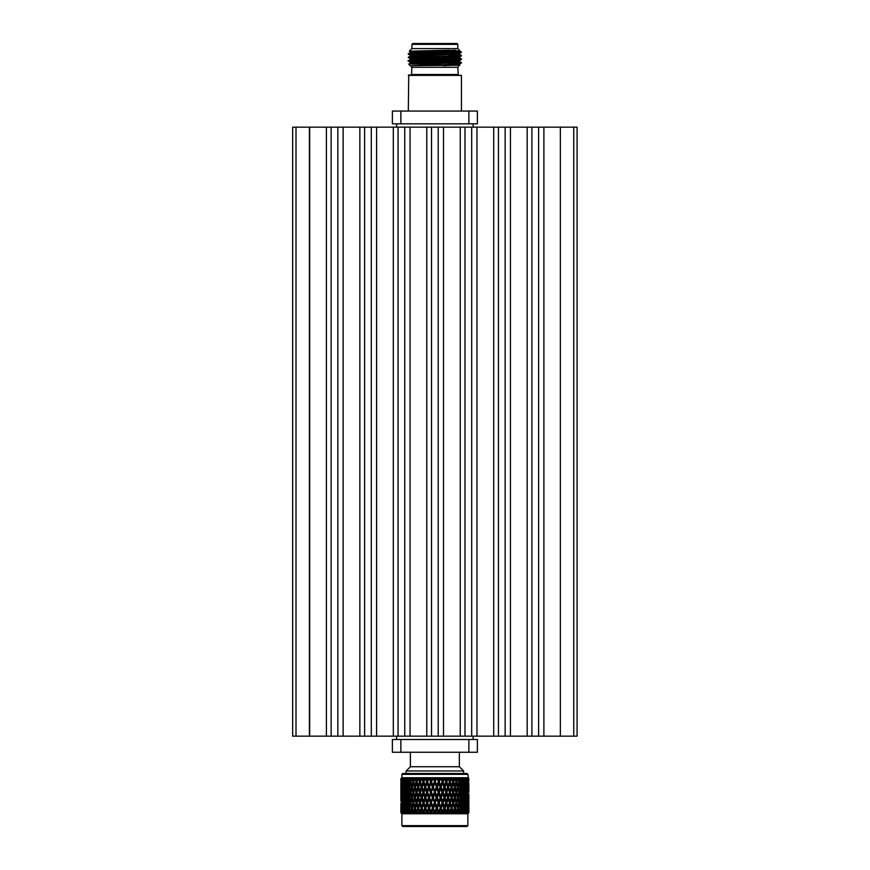 <?xml version="1.0" encoding="UTF-8"?>
<svg xmlns="http://www.w3.org/2000/svg" width="870" height="870" viewBox="0 0 870 870"><rect width="100%" height="100%" fill="white"/><g stroke="black" fill="none" stroke-linecap="round" stroke-linejoin="round"><path stroke-width="1.3" d="M408.313 111.055L408.737 74.95L461.437 75.375L408.313 75.375M461.437 111.055L461.437 75.375M456.967 43.5L457.816 44.348L411.923 44.348L412.771 43.5L456.967 43.5M411.499 74.95L411.923 67.294M458.251 74.95L457.816 67.294M411.923 48.6L411.923 44.348M457.816 48.6L457.816 44.348M452.291 60.987L459.501 61.433L459.501 60.552L461.415 59.454C463.068 60.03 406.671 60.617 408.313 61.204L420.873 61.781M459.49 60.574L410.238 62.325L408.313 60.78C402.995 60.291 458.805 59.693 461.437 59.008L461.437 59.432M461.404 62.52L421.319 63.738L461.437 62.977L459.49 61.411M461.415 58.986L459.49 57.877L459.501 57.007L461.415 55.908C463.068 56.485 406.671 57.072 408.313 57.67L420.873 58.236M459.49 57.028L410.238 58.779L408.313 57.235L461.437 55.897M461.415 55.441L459.49 54.331L459.501 53.461L461.415 52.374C463.068 52.939 406.671 53.538 408.313 54.125L410.259 55.256L417.459 55.68M448.953 55.321L459.534 55.68M408.313 54.125L410.259 52.559L409.313 51.156L449.105 50.232M461.437 62.977L459.49 64.108L452.291 64.532L411.727 65.663L440.862 63.738M459.501 57.898L417.459 59.225L410.259 59.639L408.313 60.78M461.437 52.352L408.313 53.69M409.313 51.156L411.869 48.6L457.87 48.6L459.501 50.232L459.501 50.808L452.291 51.254L410.259 52.559M450.54 50.416L457.892 51.015M459.501 50.808L461.437 52.156M459.273 52.135L449.061 51.928M420.678 51.515L413.892 51.384M448.659 64.423L459.49 64.956L457.87 67.294L411.869 67.294L408.683 64.108L421.319 63.738M401.886 825.652L467.853 825.652L467.005 826.5L402.734 826.5L401.886 825.652L401.886 813.754L400.874 812.743L400.885 809.763L400.874 812.743M467.853 825.652L467.853 813.754L401.886 813.754M467.853 813.754L468.865 812.743L467.788 813.711L468.658 812.743L467.255 813.711L468.016 812.743L466.32 813.711L466.94 812.743L464.961 813.711L465.439 812.743L463.21 813.711L463.547 812.743L461.089 813.711L461.274 812.743L458.631 813.711L458.664 812.743L455.869 813.711L455.739 812.743L453.955 812.743L452.824 813.711L452.541 812.743L450.616 812.743L449.551 813.711L449.116 812.743L447.082 812.743L446.082 813.711L445.505 812.743L443.385 812.743L442.471 813.711L441.753 812.743L439.578 812.743L438.752 813.711L437.914 812.743L434.674 813.385L447.365 777.769L447.952 778.737L448.083 777.769L449.344 778.737L450.388 778.737L450.769 777.769L451.443 778.737L451.454 777.769L452.759 778.737L453.738 778.737L453.966 777.769L454.716 778.737L454.597 777.769L455.934 778.737L456.837 778.737L456.913 777.769L457.74 778.737L457.489 777.769L458.849 778.737L459.654 778.737L459.567 777.769L460.458 778.737L460.089 777.769L461.437 778.737L462.144 778.737L461.905 777.769L462.84 778.737L462.351 777.769L463.677 778.737L464.286 778.737L463.895 777.769L464.863 778.737L464.254 777.769L465.548 778.737L465.504 777.769L466.494 778.737L465.787 777.769L468.299 778.737L467.505 777.769L468.549 778.737L467.614 777.769L468.789 778.737L467.864 777.769L468.865 778.737L467.886 777.769L468.865 778.737L468.854 780.314M447.952 778.737L446.854 781.923L448.104 785.556L447.724 787.165L446.299 783.533L445.027 787.165L446.299 790.797L445.973 792.418L444.45 788.775L443.156 792.418L444.45 796.05L444.178 797.659L442.569 794.027L441.253 797.659L442.569 801.281L442.351 802.901L440.666 799.269L439.339 802.901L440.503 808.143L438.752 804.511L437.414 808.143L436.218 808.143L434.869 804.511L433.532 808.143L434.75 813.711M429.628 777.769L434.869 792.418L433.532 797.659L434.869 802.901L432.934 799.269L431.107 802.901L432.336 797.659L430.998 794.027L429.236 797.659L430.4 792.418L429.073 788.775L427.398 792.418L427.17 790.797L428.486 787.165L427.17 783.533L425.571 787.165L425.299 785.556L426.594 781.923L425.452 778.737L425.941 777.769L426.604 778.737L428.856 777.769L428.91 778.737L429.628 777.769L431.574 778.737L432.597 777.769L433.097 778.737L433.38 777.769L434.869 781.923L433.097 778.737M433.38 777.769L434.869 781.923L433.532 787.165L434.869 792.418L432.934 788.775L431.107 792.418L432.336 787.165L430.998 783.533L429.236 787.165L430.4 781.923L429.236 778.737M434.869 780.314L435.457 778.737L434.293 778.737M467.853 777.726L401.886 777.726L401.886 774.333L467.853 774.333L468.473 778.346M435.457 778.737L436.37 777.769L436.979 778.737L437.142 777.769L438.752 780.314L439.328 778.737L438.165 778.737M439.328 778.737L440.122 777.769L440.829 778.737L440.883 777.769L442.569 780.314L443.135 778.737L442.003 778.737M443.135 778.737L443.798 777.769L444.613 778.737L444.548 777.769L446.299 780.314L446.843 778.737L445.744 778.737M446.843 778.737L447.365 777.769M467.886 777.769L468.865 778.737L468.789 781.923L467.777 781.923M467.853 774.333L467.005 773.484L402.734 773.484L401.886 774.333M463.612 770.983L406.138 770.983L410.39 766.731L459.36 766.731L463.612 770.983L463.612 773.484M296.007 736.15L577.082 736.15L577.082 127.15L292.657 127.15L292.657 736.15L296.007 736.15L296.007 127.15M477.369 752.245L468.865 752.245L468.865 739.5L477.369 739.5L477.369 752.245M400.874 752.245L392.381 752.245L392.381 739.5L400.874 739.5L400.874 752.245L468.865 752.245M468.865 739.5L400.874 739.5M400.885 780.314L400.874 778.737L401.853 777.769L400.885 778.737L401.875 777.769L400.95 778.737L401.005 780.314L401.059 778.737L402.136 777.769L401.2 778.737L402.244 777.769L401.548 780.314L401.668 778.737L402.843 777.769L401.951 778.737L403.038 777.769L402.538 780.314L402.723 778.737L403.963 777.769L403.136 778.737L404.245 777.769L403.952 780.314L404.191 778.737L405.485 777.769L404.724 778.737L405.855 777.769L405.757 780.314L406.062 778.737L407.399 777.769L406.714 778.737L407.834 777.769L407.954 780.314L408.313 778.737L409.661 777.769L409.074 778.737L410.172 777.769L410.488 780.314L410.901 778.737L412.26 777.769L411.76 778.737L412.837 777.769L413.348 780.314L415.142 777.769L414.751 778.737L415.784 777.769L416.491 780.314L418.296 777.769L418.013 778.737L418.981 777.769L419.873 780.314L421.656 777.769L421.482 778.737L422.374 777.769L422.907 778.737L425.191 777.769L425.452 778.737M419.351 778.737L420.395 778.737M416.001 778.737L416.98 778.737M412.902 778.737L413.805 778.737M410.085 778.737L410.901 778.737M407.595 778.737L408.313 778.737M405.463 778.737L406.062 778.737M468.691 778.737L468.745 780.314L468.789 778.737M468.071 778.737L468.19 780.314L468.299 778.737M467.016 778.737L467.201 780.314L467.386 778.737M465.548 778.737L465.798 780.314L466.037 778.737M463.677 778.737L463.982 780.314L464.286 778.737M461.437 778.737L461.796 780.314L462.144 778.737M458.849 778.737L459.251 780.314L459.654 778.737M455.934 778.737L456.391 780.314L456.837 778.737M452.759 778.737L453.248 780.314L453.738 778.737M449.344 778.737L449.877 780.314L450.388 778.737M422.907 778.737L423.451 780.314L423.994 778.737M426.604 778.737L427.17 780.314L427.735 778.737M430.422 778.737L430.998 780.314L431.574 778.737M400.874 778.737L401.853 777.769M400.885 778.737L400.885 785.556L400.896 778.737M422.374 777.769L423.451 780.314M419.873 780.314L420.297 781.923L421.656 777.769M418.981 777.769L420.297 781.923L419.34 781.923L418.296 778.737M417.546 780.194L418.296 777.769M416.491 780.314L417.024 781.923L415.99 781.923L415.023 778.737M413.348 780.314L413.968 781.923L412.891 781.923L412.01 778.737M410.488 780.314L411.195 781.923L410.074 781.923L409.291 778.737M407.954 780.314L408.726 781.923L407.584 781.923L406.899 778.737M405.757 780.314L406.594 781.923L405.453 781.923L404.887 778.737M403.952 780.314L404.833 781.923L403.702 781.923L403.256 778.737M402.538 780.314L402.864 780.858M467.201 780.314L466.885 780.858M465.798 780.314L464.906 781.923L465.798 783.533L465.211 787.165L464.08 787.165L464.939 788.775L464.286 792.418L463.155 792.418L463.982 794.027L463.264 797.659L462.133 797.659L462.938 799.269L462.155 802.901L461.024 802.901L461.796 804.511L460.948 808.143L459.828 808.143L460.567 809.763L459.828 812.743M463.982 780.314L463.155 781.923L463.982 783.533L463.264 787.165L462.133 787.165L462.938 788.775L462.155 792.418L461.024 792.418L461.796 794.027L460.948 797.659L459.828 797.659L460.567 799.269L459.664 802.901L458.555 802.901L459.251 804.511L458.294 808.143L457.207 808.143L457.859 809.763L457.033 812.743M461.796 780.314L461.024 781.923L461.796 783.533L460.948 787.165L459.828 787.165L460.567 788.775L459.664 792.418L458.555 792.418L459.251 794.027L458.294 797.659L457.207 797.659L457.859 799.269L456.848 802.901L455.771 802.901L456.391 804.511L455.336 808.143L454.281 808.143L454.858 809.763L453.955 812.743M459.251 780.314L458.555 781.923L459.251 783.533L458.294 787.165L457.207 787.165L457.859 788.775L456.848 792.418L455.771 792.418L456.391 794.027L455.336 797.659L454.281 797.659L454.858 799.269L453.748 802.901L452.726 802.901L451.595 799.269L450.41 802.901L449.442 802.901L452.204 794.147M456.391 780.314L455.771 781.923L456.391 783.533L455.336 787.165L454.281 787.165L454.858 788.775L453.748 792.418L452.726 792.418L451.595 788.775L450.41 792.418L449.442 792.418L452.204 783.642M453.248 780.314L452.726 781.923L451.737 778.737M451.454 777.769L452.204 780.194M449.877 780.314L450.769 777.769M448.083 777.769L449.442 781.923L448.257 778.737M446.854 781.923L445.973 781.923L446.299 780.314M425.941 777.769L427.17 780.314M425.136 778.737L423.777 781.923L425.191 777.769M432.771 778.737L431.596 781.923L430.998 780.314M428.91 778.737L427.398 781.923L428.856 777.769M421.482 778.737L420.406 781.923L422.015 787.165L423.777 781.923L425.571 787.165L427.398 781.923L429.236 787.165L432.597 777.769M423.451 783.533L422.189 787.165L423.777 792.418L425.571 787.165L424.723 787.165L423.451 783.533L423.777 781.923L422.885 781.923L421.787 778.737M420.406 781.923L422.015 787.165L421.091 787.165L419.873 783.533L418.633 787.165L419.873 783.533M418.013 778.737L417.002 781.923L418.155 785.556L419.34 781.923M414.751 778.737L413.815 781.923L414.892 785.556L415.99 781.923M411.76 778.737L410.912 781.923L411.88 785.556L412.891 781.923M409.074 778.737L408.324 781.923L409.183 785.556L410.074 781.923M406.714 778.737L406.072 781.923L406.812 785.556L407.584 781.923M404.724 778.737L404.202 781.923L404.8 785.556L405.453 781.923M403.136 778.737L403.191 785.556L403.702 781.923M403.462 781.923L402.364 781.923L402.038 778.737M401.951 778.737L401.994 785.556L402.364 781.923M402.505 781.923L401.44 781.923L401.244 778.737M401.2 778.737L401.44 781.923M401.973 781.923L400.95 781.923M468.789 781.923L468.865 778.737M468.495 778.737L468.528 785.556L468.549 778.737M468.31 781.923L467.233 781.923M467.712 778.737L467.755 785.556L467.799 778.737M467.386 781.923L466.276 781.923M466.494 778.737L466.548 785.556L466.614 778.737M466.037 781.923L464.906 781.923M464.863 778.737L464.286 781.923L464.939 785.556L465.548 781.923L465.015 778.737M464.286 781.923L463.155 781.923M462.84 778.737L462.155 781.923L462.938 785.556L463.677 781.923L463.025 778.737M462.155 781.923L461.024 781.923M460.458 778.737L459.664 781.923L460.567 785.556L461.426 781.923L460.676 778.737M459.664 781.923L458.555 781.923M457.74 778.737L456.848 781.923L457.859 785.556L458.838 781.923L457.979 778.737M456.848 781.923L455.771 781.923M454.716 778.737L453.748 781.923L454.858 785.556L455.923 781.923L454.988 778.737M453.748 781.923L452.726 781.923L453.248 783.533L452.106 787.165L451.062 787.165L449.877 783.533L448.659 787.165L447.724 787.165L449.442 781.923L452.193 790.678M451.443 778.737L450.41 781.923L449.442 781.923L449.877 783.533M427.17 783.533L427.398 781.923L426.594 781.923M444.548 777.769L449.442 792.418L448.104 788.775L446.854 792.418L445.973 792.418L447.724 787.165L448.104 788.775M442.569 780.314L443.798 777.769M430.998 783.533L431.107 781.923L430.4 781.923M440.883 777.769L442.351 781.923L440.829 778.737M438.752 780.314L438.632 781.923L440.122 777.769M437.142 777.769L438.632 781.923L436.979 778.737M436.653 778.737L434.869 781.923L436.37 777.769M421.635 785.556L422.885 781.923M450.41 781.923L451.595 785.556L452.748 781.923M448.104 785.556L449.333 781.923M424.016 781.923L425.299 785.556M445.027 787.165L444.178 787.165L444.45 785.556L445.734 781.923L446.299 783.533M445.734 781.923L444.613 778.737M444.287 778.737L443.156 781.923L442.351 781.923L447.724 797.659L449.442 792.418L451.106 797.659L449.877 794.027L448.659 797.659L447.55 797.659L446.299 794.027L445.027 797.659L444.178 797.659L445.973 792.418L446.299 794.027M427.757 781.923L429.073 785.556M440.503 778.737L439.339 781.923L438.632 781.923L440.503 787.165L442.351 781.923L441.253 787.165L440.079 787.165L438.752 783.533L437.414 787.165L436.762 787.165L438.632 781.923L438.752 783.533M431.596 781.923L432.934 785.556L434.271 781.923M418.155 785.556L418.633 787.165L417.633 787.165L416.491 783.533L415.371 787.165L416.491 790.797L417.633 787.165M417.546 783.642L420.297 792.418L422.015 787.165L423.777 792.418L422.885 792.418L421.635 788.775L420.406 792.418L419.34 792.418L418.155 788.775L417.002 792.418L415.99 792.418L414.892 788.775L413.815 792.418L414.892 796.05L415.99 792.418M414.892 785.556L415.458 787.165L414.414 787.165L413.348 783.533L412.326 787.165L413.348 790.797L414.414 787.165M411.88 785.556L412.543 787.165L411.445 787.165L410.488 783.533L409.574 787.165L410.488 790.797L411.445 787.165M409.183 785.556L409.911 787.165L408.791 787.165L407.954 783.533L407.149 787.165L407.954 790.797L408.791 787.165M406.812 785.556L407.617 787.165L406.475 787.165L405.757 783.533L405.083 787.165L405.757 790.797L406.475 787.165M404.8 785.556L405.67 787.165L404.528 787.165L403.952 783.533L403.952 790.797L404.528 787.165M403.191 785.556L403.549 786.186M466.548 785.556L466.189 786.186M464.939 785.556L464.08 787.165M462.938 785.556L462.133 787.165M460.567 785.556L459.828 787.165M457.859 785.556L457.207 787.165M454.858 785.556L454.281 787.165M451.595 785.556L451.595 788.775M443.156 781.923L444.45 785.556M433.532 787.165L432.934 785.556M439.339 781.923L440.666 785.556L441.993 781.923M425.299 788.775L424.016 792.418L425.571 797.659L427.398 792.418L426.594 792.418L425.299 788.775L425.571 787.165L427.398 792.418L429.236 787.165L431.107 792.418L434.869 781.923L436.762 787.165L434.869 783.533M435.468 781.923L436.816 785.556L438.154 781.923M422.189 787.165L421.635 788.775M417.024 781.923L416.491 783.533M413.968 781.923L413.348 783.533M411.195 781.923L410.488 783.533M408.726 781.923L407.954 783.533M406.594 781.923L405.757 783.533M404.833 781.923L403.952 783.533M402.984 787.165L402.538 783.533L402.538 790.797L402.984 787.165L404.104 787.165M402.864 782.989L402.538 783.533M401.842 787.165L401.548 783.533L401.548 790.797L401.842 787.165L402.93 787.165M401.146 787.165L401.005 783.533L401.005 790.797L401.146 787.165L402.19 787.165M401.864 787.165L400.874 787.165L400.874 786.154L400.874 788.176L400.885 783.533M468.854 783.533L468.865 787.165L466.809 787.165M468.865 786.154L468.865 788.176L468.865 786.154M468.604 787.165L468.745 783.533L468.604 787.165L467.56 787.165L467.201 783.533L466.766 787.165L465.646 787.165M468.43 787.165L468.19 783.533L468.43 787.165M466.885 782.989L467.201 783.533M465.211 787.165L465.798 790.797L465.798 783.533M463.264 787.165L463.982 790.797L464.656 787.165L463.982 783.533M460.948 787.165L461.796 790.797L462.59 787.165L461.796 783.533M458.294 787.165L459.251 790.797L460.176 787.165L459.251 783.533M455.336 787.165L456.391 790.797L457.413 787.165L456.391 783.533M452.106 787.165L453.248 790.797L454.368 787.165L453.248 783.533M429.073 788.775L429.236 787.165L428.486 787.165M440.666 785.556L442.351 792.418L443.874 787.165L442.569 783.533M432.934 788.775L432.988 787.165L432.336 787.165M436.816 785.556L438.632 792.418L440.503 787.165L440.666 788.775L439.339 792.418L438.154 792.418L436.816 788.775L434.869 792.418L436.762 787.165L436.816 788.775M423.451 790.797L424.723 787.165M418.677 787.165L419.873 790.797L421.091 787.165M400.885 790.797L400.874 787.165M468.865 787.165L468.854 790.797M466.766 787.165L467.201 790.797L467.592 787.165M448.659 787.165L449.877 790.797L451.062 787.165M446.299 790.797L447.55 787.165M425.865 787.165L427.17 790.797M443.874 787.165L444.45 788.775M429.66 787.165L430.998 790.797M419.873 790.797L422.015 797.659L423.777 792.418L425.571 797.659L424.723 797.659L423.451 794.027L422.189 797.659L421.091 797.659L419.873 794.027L418.633 797.659L419.873 794.027M417.546 790.678L418.155 788.775M416.491 790.797L418.155 796.05L419.34 792.418M413.348 790.797L413.968 792.418L412.891 792.418L411.88 788.775L410.912 792.418L411.88 796.05L412.891 792.418M410.488 790.797L411.195 792.418L410.074 792.418L409.183 788.775L408.324 792.418L409.183 796.05L410.074 792.418M407.954 790.797L408.726 792.418L407.595 792.418L406.812 788.775L406.072 792.418L406.812 796.05L407.595 792.418M405.757 790.797L406.594 792.418L405.453 792.418L404.8 788.775L404.202 792.418L404.8 796.05L405.453 792.418M403.952 790.797L404.833 792.418L403.702 792.418L403.191 788.775L403.191 796.05L403.702 792.418M402.538 790.797L402.864 791.341M467.201 790.797L466.885 791.341M465.798 790.797L464.906 792.418L465.798 794.027L465.211 797.659L464.08 797.659L464.939 799.269L464.286 802.901L463.155 802.901L463.982 804.511L463.264 808.143L462.133 808.143L462.938 809.763L462.296 812.743M463.982 790.797L463.155 792.418M461.796 790.797L461.024 792.418M459.251 790.797L458.555 792.418M456.391 790.797L455.771 792.418M453.248 790.797L453.248 794.027L452.106 797.659L451.106 797.659L452.204 801.172M449.877 790.797L449.877 794.027M441.253 787.165L442.569 790.797M437.414 787.165L438.752 790.797L440.079 787.165M434.869 790.797L436.218 787.165M424.016 792.418L423.451 794.027M415.458 787.165L414.892 788.775M412.543 787.165L411.88 788.775M409.911 787.165L409.183 788.775M407.617 787.165L406.812 788.775M405.67 787.165L404.8 788.775M403.549 788.144L403.191 788.775M402.364 792.418L401.994 788.775L401.994 796.05L402.364 792.418L403.462 792.418M401.44 792.418L401.222 788.775L401.222 796.05L401.44 792.418L402.505 792.418M400.95 792.418L400.885 788.775L400.885 796.05L400.95 792.418L401.973 792.418M468.789 792.418L468.854 788.775L468.789 792.418L467.777 792.418M468.31 792.418L468.528 788.775L468.31 792.418L467.233 792.418M467.386 792.418L467.755 796.05L467.755 788.775L467.386 792.418L466.276 792.418M466.037 792.418L466.548 796.05L466.548 788.775L466.037 792.418L464.906 792.418M466.189 788.144L466.548 788.775M464.286 792.418L464.939 796.05L465.548 792.418L464.939 788.775M462.155 792.418L462.938 796.05L463.677 792.418L462.938 788.775M459.664 792.418L460.567 796.05L461.426 792.418L460.567 788.775M456.848 792.418L457.859 796.05L458.838 792.418L457.859 788.775M453.748 792.418L454.858 796.05L455.923 792.418L454.858 788.775M443.156 792.418L442.351 792.418L445.973 802.901L447.724 797.659L449.442 802.901L448.104 799.269L446.854 802.901L445.734 802.901L444.45 799.269L443.156 802.901L442.351 802.901L444.178 797.659L444.45 799.269M427.17 794.027L425.865 797.659L427.398 802.901L429.236 797.659L428.486 797.659L427.17 794.027L427.398 792.418L429.236 797.659L431.107 792.418L430.4 792.418M438.752 790.797L440.503 797.659L441.993 792.418L440.666 788.775M425.299 796.05L426.594 792.418M420.406 792.418L421.635 796.05L422.885 792.418M450.41 792.418L451.595 796.05L452.748 792.418M446.854 792.418L448.104 796.05L449.333 792.418M444.45 796.05L445.734 792.418M427.757 792.418L429.073 796.05M441.993 792.418L442.569 794.027M431.596 792.418L432.934 796.05L434.271 792.418M421.635 796.05L423.777 802.901L425.571 797.659L427.398 802.901L426.594 802.901L425.299 799.269L424.016 802.901L422.885 802.901L421.635 799.269L420.297 802.901L421.635 799.269M418.155 796.05L418.633 797.659L417.633 797.659L416.491 794.027L415.381 797.659L416.491 801.281L417.633 797.659M417.546 794.147L420.297 802.901L419.34 802.901L418.155 799.269L417.002 802.901L415.99 802.901L414.892 799.269L413.815 802.901L414.892 806.533L415.99 802.901M414.892 796.05L415.458 797.659L414.414 797.659L413.348 794.027L412.326 797.659L413.348 801.281L414.414 797.659M411.88 796.05L412.543 797.659L411.445 797.659L410.488 794.027L409.574 797.659L410.488 801.281L411.445 797.659M409.183 796.05L409.911 797.659L408.791 797.659L407.954 794.027L407.149 797.659L407.954 801.281L408.791 797.659M406.812 796.05L407.617 797.659L406.475 797.659L405.757 794.027L405.083 797.659L405.757 801.281L406.475 797.659M404.8 796.05L405.67 797.659L404.528 797.659L403.952 794.027L403.952 801.281L404.528 797.659M403.191 796.05L403.549 796.67M466.548 796.05L466.189 796.67M464.939 796.05L464.08 797.659M462.938 796.05L462.133 797.659M460.567 796.05L459.828 797.659M457.859 796.05L457.207 797.659M454.858 796.05L454.281 797.659M451.595 796.05L451.595 799.269M448.104 796.05L448.104 799.269M430.998 794.027L431.107 792.418L432.988 797.659L432.934 796.05M439.339 792.418L440.666 796.05M433.532 797.659L434.869 792.418L436.762 797.659L438.632 792.418L437.414 797.659L436.218 797.659L434.869 794.027M435.468 792.418L436.816 796.05L438.154 792.418M425.865 797.659L425.299 799.269M417.024 792.418L416.491 794.027M413.968 792.418L413.348 794.027M411.195 792.418L410.488 794.027M408.726 792.418L407.954 794.027M406.594 792.418L405.757 794.027M404.833 792.418L403.952 794.027M402.984 797.659L402.538 794.027L402.538 801.281L402.984 797.659L404.104 797.659M402.864 793.483L402.538 794.027M401.842 797.659L401.548 794.027L401.548 801.281L401.842 797.659L402.93 797.659M401.146 797.659L401.005 794.027L401.005 801.281L401.146 797.659L402.19 797.659M401.864 797.659L400.874 797.659L400.874 796.648L400.874 798.66L400.885 794.027M468.854 794.027L468.865 797.659L466.809 797.659M468.865 796.648L468.865 798.66L468.865 796.648M468.604 797.659L468.745 794.027L468.604 797.659L467.56 797.659L467.201 794.027L466.766 797.659L465.646 797.659M468.43 797.659L468.19 794.027L468.43 797.659M466.885 793.483L467.201 794.027M465.211 797.659L465.798 801.281L465.798 794.027M463.264 797.659L463.982 801.281L464.656 797.659L463.982 794.027M460.948 797.659L461.796 801.281L462.59 797.659L461.796 794.027M458.294 797.659L459.251 801.281L460.176 797.659L459.251 794.027M455.336 797.659L456.391 801.281L457.413 797.659L456.391 794.027M452.106 797.659L453.248 801.281L454.368 797.659L453.248 794.027M441.253 797.659L440.503 797.659L444.178 808.143L445.973 802.901L447.724 808.143L449.442 802.901L451.106 808.143L452.193 804.63M429.073 799.269L427.757 802.901L429.236 808.143L431.107 802.901L430.4 802.901L429.073 799.269L429.236 797.659L431.107 802.901L432.988 797.659L432.336 797.659M436.816 796.05L438.632 802.901L440.079 797.659L438.752 794.027M427.17 801.281L428.486 797.659M422.189 797.659L423.451 801.281L424.723 797.659M418.677 797.659L419.873 801.281L421.091 797.659M400.885 801.281L400.874 797.659M468.865 797.659L468.854 801.281M466.766 797.659L467.201 801.281L467.592 797.659M448.659 797.659L449.877 801.281L451.062 797.659M445.027 797.659L446.299 801.281L447.55 797.659M442.569 801.281L443.874 797.659M429.66 797.659L430.998 801.281M440.079 797.659L440.666 799.269M423.451 801.281L425.571 808.143L427.398 802.901L429.236 808.143L428.486 808.143L427.17 804.511L425.865 808.143L424.723 808.143L423.451 804.511L422.015 808.143L423.451 804.511M419.873 801.281L422.015 808.143L421.091 808.143L419.873 804.511L418.633 808.143L419.873 804.511M417.546 801.172L418.155 799.269M416.491 801.281L418.155 806.533L419.34 802.901M413.348 801.281L413.968 802.901L412.891 802.901L411.88 799.269L410.912 802.901L411.88 806.533L412.891 802.901M410.488 801.281L411.195 802.901L410.074 802.901L409.183 799.269L408.324 802.901L409.183 806.533L410.074 802.901M407.954 801.281L408.726 802.901L407.595 802.901L406.812 799.269L406.072 802.901L406.812 806.533L407.595 802.901M405.757 801.281L406.594 802.901L405.453 802.901L404.8 799.269L404.202 802.901L404.8 806.533L405.453 802.901M403.952 801.281L404.833 802.901L403.702 802.901L403.191 799.269L403.191 806.533L403.702 802.901M402.538 801.281L402.864 801.836M467.201 801.281L466.885 801.836M465.798 801.281L464.906 802.901L465.798 804.511L465.211 808.143L464.08 808.143L464.939 809.763L464.406 812.743M463.982 801.281L463.155 802.901M461.796 801.281L461.024 802.901M459.251 801.281L458.555 802.901M456.391 801.281L455.771 802.901M453.248 801.281L452.106 808.143L451.062 808.143L449.877 804.511L448.659 808.143L447.55 808.143L446.299 804.511L445.027 808.143L443.874 808.143L442.569 804.511L441.253 808.143L440.503 808.143L442.351 802.901L442.569 804.511M449.877 801.281L449.877 804.511M446.299 801.281L446.299 804.511M432.934 799.269L432.988 797.659L434.869 802.901L436.762 797.659L436.816 799.269L434.869 802.901L436.762 808.143L438.154 802.901L436.816 799.269M437.414 797.659L438.752 801.281M434.869 801.281L436.218 797.659M427.757 802.901L427.17 804.511M415.458 797.659L414.892 799.269M412.543 797.659L411.88 799.269M409.911 797.659L409.183 799.269M407.617 797.659L406.812 799.269M405.67 797.659L404.8 799.269M403.549 798.638L403.191 799.269M402.364 802.901L401.994 799.269L401.994 806.533L402.364 802.901L403.462 802.901M401.44 802.901L401.222 806.533L401.44 802.901L402.505 802.901M400.95 802.901L400.885 806.533L400.95 802.901L401.973 802.901M468.789 802.901L468.854 806.533L468.854 799.269L468.789 802.901L467.777 802.901M468.31 802.901L468.528 806.533L468.528 799.269L468.31 802.901L467.233 802.901M467.386 802.901L467.755 806.533L467.755 799.269L467.386 802.901L466.276 802.901M466.037 802.901L466.548 806.533L466.548 799.269L466.037 802.901L464.906 802.901M466.189 798.638L466.548 799.269M464.286 802.901L464.939 806.533L465.548 802.901L464.939 799.269M462.155 802.901L462.938 806.533L463.677 802.901L462.938 799.269M459.664 802.901L460.567 806.533L461.426 802.901L460.567 799.269M456.848 802.901L457.859 806.533L458.838 802.901L457.859 799.269M453.748 802.901L454.858 806.533L455.923 802.901L454.858 799.269M439.339 802.901L438.632 802.901L442.351 813.385L444.178 808.143L445.973 813.385L447.724 808.143L449.442 813.385L451.106 808.143L452.204 811.666M429.073 806.533L430.4 802.901M424.016 802.901L425.299 806.533L426.594 802.901M420.406 802.901L421.635 806.533L422.885 802.901M450.41 802.901L451.595 806.533L452.748 802.901M446.854 802.901L448.104 806.533L449.333 802.901M443.156 802.901L444.45 806.533L445.734 802.901M440.666 806.533L441.993 802.901M431.596 802.901L432.934 806.533L434.271 802.901M438.154 802.901L438.752 804.511M433.532 808.143L432.336 808.143L431.107 802.901L432.988 808.143L432.934 806.533M425.299 806.533L427.398 813.385L429.236 808.143L431.107 813.385L434.869 802.901L434.869 804.511M421.635 806.533L423.777 813.385L425.571 808.143L423.733 813.591M418.155 806.533L418.633 808.143L417.633 808.143L416.491 804.511L415.371 808.143L416.491 811.775L417.633 808.143M417.546 804.63L420.297 813.385L422.015 808.143L420.406 813.711M414.892 806.533L415.458 808.143L414.414 808.143L413.348 804.511L412.326 808.143L413.348 811.775L414.414 808.143M411.88 806.533L412.543 808.143L411.445 808.143L410.488 804.511L409.574 808.143L410.488 811.775L411.445 808.143M409.183 806.533L409.911 808.143L408.791 808.143L407.954 804.511L407.149 808.143L407.954 811.775L408.791 808.143M406.812 806.533L407.617 808.143L406.475 808.143L405.757 804.511L405.083 808.143L405.757 811.775L406.475 808.143M404.8 806.533L405.67 808.143L404.528 808.143L403.952 804.511L403.952 811.775L404.528 808.143M403.191 806.533L403.549 807.164M466.548 806.533L466.189 807.164M464.939 806.533L464.08 808.143M462.938 806.533L462.133 808.143M460.567 806.533L459.828 808.143M457.859 806.533L457.207 808.143M454.858 806.533L454.281 808.143M451.595 806.533L450.616 812.743M448.104 806.533L447.082 812.743M444.45 806.533L444.45 809.763L443.385 812.743M435.468 802.901L436.816 806.533M430.998 804.511L427.366 813.591M417.024 802.901L416.491 804.511M413.968 802.901L413.348 804.511M411.195 802.901L410.488 804.511M408.726 802.901L407.954 804.511M406.594 802.901L405.757 804.511M404.833 802.901L403.952 804.511M402.984 808.143L402.538 804.511L402.538 811.775L402.984 808.143L404.104 808.143M402.864 803.967L402.538 804.511M401.842 808.143L401.548 804.511L401.548 811.775L401.842 808.143L402.93 808.143M401.146 808.143L401.005 804.511L401.005 811.775L401.146 808.143L402.19 808.143M401.864 808.143L400.874 808.143L400.874 807.142L400.874 809.154L400.885 804.511M468.854 804.511L468.865 808.143L466.809 808.143M468.865 807.142L468.865 809.154L468.865 807.142M468.604 808.143L468.745 811.775L468.745 804.511L468.604 808.143L467.56 808.143L467.201 804.511L466.766 808.143L465.646 808.143M468.43 808.143L468.19 804.511L468.43 808.143M466.885 803.967L467.201 804.511M465.211 808.143L465.798 811.775L465.798 804.511M463.264 808.143L463.982 811.775L464.656 808.143L463.982 804.511M460.948 808.143L461.796 811.775L462.59 808.143L461.796 804.511M458.294 808.143L459.251 811.775L460.176 808.143L459.251 804.511M455.336 808.143L456.391 811.775L457.413 808.143L456.391 804.511M452.106 808.143L453.248 811.775L454.368 808.143L453.248 804.511M429.66 808.143L430.998 811.775L432.336 808.143M425.865 808.143L427.17 811.775L428.486 808.143M422.189 808.143L423.451 811.775L424.723 808.143M418.677 808.143L419.873 811.775L421.091 808.143M400.885 811.775L400.874 808.143M468.865 808.143L468.854 811.775M466.766 808.143L467.201 811.775L467.592 808.143M448.659 808.143L449.877 811.775L451.062 808.143M445.027 808.143L446.299 811.775L447.55 808.143M441.253 808.143L442.569 811.775L443.874 808.143M437.414 808.143L438.752 811.775L440.079 808.143M434.674 813.385L432.934 809.763L432.988 808.143L435.076 813.385M430.998 811.775L431.096 813.591M427.17 811.775L427.279 813.711M423.451 811.775L423.668 813.711M419.873 811.775L420.253 813.591M417.546 811.666L416.958 813.591M416.491 811.775L417.024 813.385M413.348 811.775L413.968 813.385M410.488 811.775L411.195 813.385M407.954 811.775L408.726 813.385L407.443 812.743L406.812 809.763L406.66 813.711L405.757 811.775M403.952 811.775L404.833 813.385L403.604 812.743L403.191 809.763L402.81 812.743L403.462 813.385M402.538 811.775L402.864 812.319M467.201 811.775L466.885 812.319M465.798 811.775L465.287 813.385M463.982 811.775L463.536 813.385M461.796 811.775L461.404 813.385M459.251 811.775L458.642 813.591M456.391 811.775L455.847 813.591M453.248 811.775L452.791 813.591M449.877 811.775L449.551 813.711M446.299 811.775L446.082 813.711M442.569 811.775L442.471 813.711M438.752 811.775L438.632 813.385L440.503 808.143L439.578 812.743M437.914 812.743L436.762 808.143L438.752 813.711M434.869 811.775L436.218 808.143M432.934 809.763L430.987 813.711M430.867 813.385L429.073 809.763M427.126 813.385L425.299 809.763M423.472 813.385L421.635 809.763M419.982 813.385L418.155 809.763M417.6 811.482L417.198 812.743L419.122 812.743M416.676 813.385L414.892 809.763L413.892 813.591M415.458 808.143L414.892 809.763M413.609 813.385L411.88 809.763L411.108 813.591M412.543 808.143L411.88 809.763M410.814 813.385L409.911 812.743L409.183 809.763L408.345 813.385M409.911 808.143L409.183 809.763M407.617 808.143L406.812 809.763M406.214 813.385L405.333 812.743L404.8 809.763L404.452 813.385M405.67 808.143L404.8 809.763M403.549 809.133L403.191 809.763M403.093 813.385L402.288 812.743L401.994 809.763L401.733 812.743L402.505 813.385M402.147 813.385L401.396 812.743L401.222 809.763L401.081 812.743L401.973 813.385M401.625 813.385L400.939 812.743M468.865 812.743L468.854 809.763L468.81 812.743M468.658 812.743L468.528 809.763L468.354 812.743M468.016 812.743L467.755 809.763L467.451 812.743M466.94 812.743L466.548 809.763L466.135 812.743M466.189 809.133L466.548 809.763M465.439 812.743L464.939 809.763M463.547 812.743L462.938 809.763M461.274 812.743L460.567 809.763M458.664 812.743L457.859 809.763M455.739 812.743L454.858 809.763M451.595 809.763L452.139 811.482M449.116 812.743L448.104 809.763M445.505 812.743L444.45 809.763M441.753 812.743L440.666 809.763M434.032 812.743L431.835 812.743M430.161 812.743L427.986 812.743M426.354 812.743L424.245 812.743M422.657 812.743L420.634 812.743M415.795 812.743L414.011 812.743M412.706 812.743L411.086 812.743M409.911 812.743L408.465 812.743M407.443 812.743L406.203 812.743M405.333 812.743L404.311 812.743M403.604 812.743L402.81 812.743M402.288 812.743L401.733 812.743M436.816 809.763L435.707 812.743M473.117 123.812L468.865 123.812L468.865 111.055L477.369 111.055L477.369 123.812L473.117 123.812L473.117 127.15M396.622 123.812L392.381 123.812L392.381 111.055L400.874 111.055L400.874 123.812L396.622 123.812L396.622 127.15M396.622 739.5L396.622 736.15M473.117 739.5L473.117 736.15M309.394 736.15L309.394 127.15M309.666 736.15L309.666 127.15M326.391 736.15L326.391 127.15M331.144 736.15L331.144 127.15M337.832 736.15L337.832 127.15M343.128 736.15L343.128 127.15M359.854 736.15L359.854 127.15M364.606 736.15L364.606 127.15M371.294 736.15L371.294 127.15M376.59 736.15L376.59 127.15M393.316 736.15L393.316 127.15M398.068 736.15L398.068 127.15M404.757 736.15L404.757 127.15M410.053 736.15L410.053 127.15M426.778 736.15L426.778 127.15M431.531 736.15L431.531 127.15M438.219 736.15L438.219 127.15M443.504 736.15L443.504 127.15M460.241 736.15L460.241 127.15M464.993 736.15L464.993 127.15M471.681 736.15L471.681 127.15M476.967 736.15L476.967 127.15M493.703 736.15L493.703 127.15M498.445 736.15L498.445 127.15M505.144 736.15L505.144 127.15M510.429 736.15L510.429 127.15M527.166 736.15L527.166 127.15M531.907 736.15L531.907 127.15M538.606 736.15L538.606 127.15M543.891 736.15L543.891 127.15M560.356 736.15L560.356 127.15M459.936 65.228L411.727 65.663M460.872 51.602L459.121 52.156M455.967 50.232L410.238 51.7M459.49 53.483L410.238 55.234L410.238 56.126L408.324 57.213M410.238 59.66L410.238 58.779L417.459 59.225M448.866 63.543L459.49 64.108M459.501 54.353L410.259 56.104M459.501 61.433L410.259 63.184L410.238 62.325M459.49 64.956L443.319 65.663M400.874 123.812L468.865 123.812M400.874 111.055L468.865 111.055M577.082 516.019L577.082 347.282M411.923 74.526L457.816 74.526M573.743 736.15L573.743 127.15M459.36 752.245L459.36 766.731M410.39 752.245L410.39 766.731M406.138 773.484L406.138 770.983M401.886 777.726L401.277 778.346M459.501 64.978L459.501 64.086M410.259 63.184L408.683 64.097"/></g></svg>
